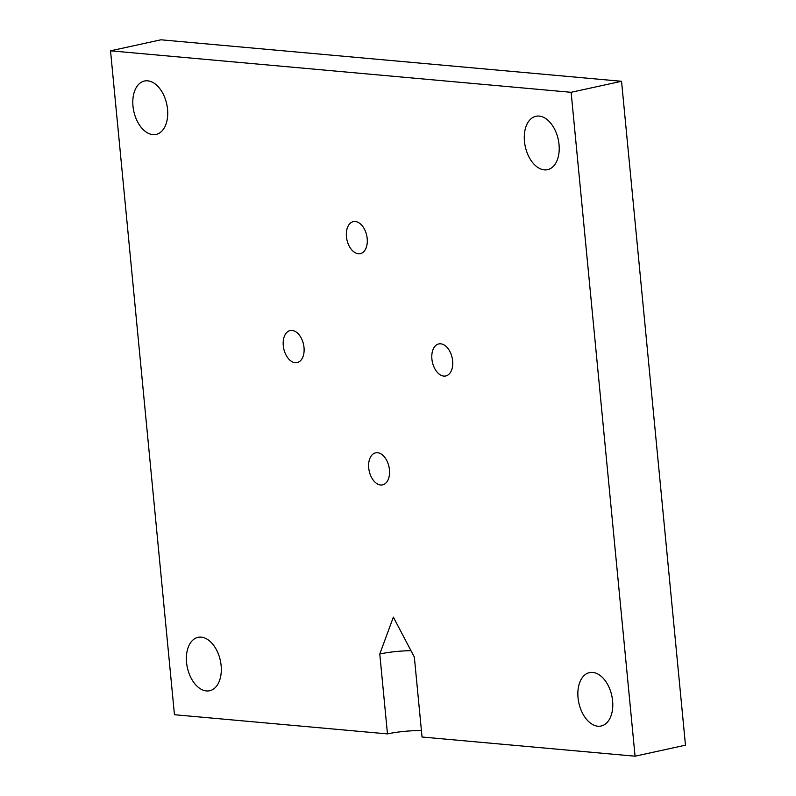 <?xml version="1.0" encoding="UTF-8"?>
<svg xmlns="http://www.w3.org/2000/svg" width="796" height="796" viewBox="0 0 796 796"><rect width="100%" height="100%" fill="white"/><g stroke="black" fill="none" stroke-linecap="round" stroke-linejoin="round"><path stroke-width="1.19" d="M559.031 144.534A27.323 16.855 -102.3 0 0 535.907 116.286A27.323 16.855 -102.3 0 0 524.465 141.419A27.323 16.855 -102.3 0 0 547.588 169.667A27.323 16.855 -102.3 0 0 559.031 144.534M167.548 109.281A27.323 16.855 -102.3 0 0 144.434 81.023A27.323 16.855 -102.3 0 0 132.992 106.166A27.323 16.855 -102.3 0 0 156.106 134.415A27.323 16.855 -102.3 0 0 167.548 109.281M221.119 665.605A27.323 16.855 -102.3 0 0 198.005 637.357A27.323 16.855 -102.3 0 0 186.562 662.491A27.323 16.855 -102.3 0 0 209.676 690.739A27.323 16.855 -102.3 0 0 221.119 665.605M612.602 700.868A27.323 16.855 -102.3 0 0 589.478 672.62A27.323 16.855 -102.3 0 0 578.035 697.754A27.323 16.855 -102.3 0 0 601.159 726.002A27.323 16.855 -102.3 0 0 612.602 700.868M346.449 236.71A16.398 10.119 77.7 0 1 353.315 221.626A16.398 10.119 77.7 0 1 367.195 238.571A16.398 10.119 77.7 0 1 360.329 253.655A16.398 10.119 77.7 0 1 346.449 236.71M283.276 345.643A16.398 10.119 77.7 0 1 290.142 330.559A16.398 10.119 77.7 0 1 304.012 347.504A16.398 10.119 77.7 0 1 297.147 362.588A16.398 10.119 77.7 0 1 283.276 345.643M431.9 359.026A16.398 10.119 77.7 0 1 438.765 343.942A16.398 10.119 77.7 0 1 452.635 360.896A16.398 10.119 77.7 0 1 445.77 375.971A16.398 10.119 77.7 0 1 431.9 359.026M368.717 467.939A16.398 10.119 77.7 0 1 375.583 452.854A16.398 10.119 77.7 0 1 389.453 469.799A16.398 10.119 77.7 0 1 382.587 484.883A16.398 10.119 77.7 0 1 368.717 467.939M635.059 756.2L571.13 92.306L621.547 81.282L685.475 745.175L635.059 756.2L422.039 737.016L414.348 657.108L393.363 617.149L379.782 653.994L387.473 733.902A27.323 4.099 174.5 0 1 421.422 730.628M571.13 92.306L110.525 50.825L174.453 714.718L387.473 733.902M621.547 81.282L160.941 39.8L110.525 50.825M379.782 653.994A27.323 4.099 174.5 0 1 410.975 650.7"/></g></svg>
